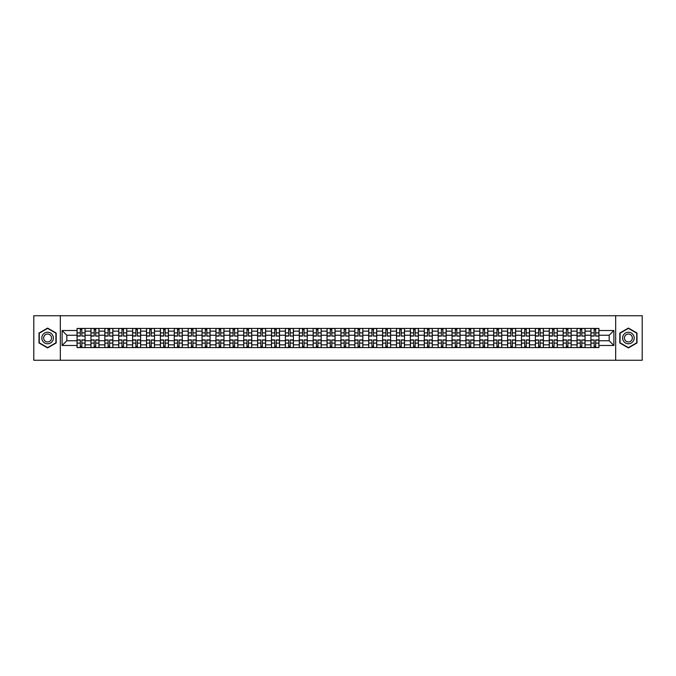 <?xml version="1.0" encoding="UTF-8"?>
<svg xmlns="http://www.w3.org/2000/svg" width="676" height="676" viewBox="0 0 676 676"><rect width="100%" height="100%" fill="white"/><g stroke="black" fill="none" stroke-linecap="round" stroke-linejoin="round"><path stroke-width="1.01" d="M615.667 360.257L642.2 360.257L642.2 315.743L33.8 315.743L33.8 360.257L615.667 360.257L615.667 315.743M90.956 347.574L90.956 331.147L85.075 331.147L85.075 347.574M85.075 331.147L85.075 328.426M90.956 331.147L90.956 328.426M98.966 328.426L98.966 347.574M104.839 347.574L104.839 328.426M112.858 328.426L112.858 347.574M118.731 347.574L118.731 328.426M126.742 328.426L126.742 347.574M132.614 347.574L132.614 328.426M140.633 328.426L140.633 347.574M146.506 347.574L146.506 328.426M154.517 328.426L154.517 347.574M160.398 347.574L160.398 328.426M168.409 328.426L168.409 347.574M174.281 347.574L174.281 328.426M182.292 328.426L182.292 347.574M188.173 347.574L188.173 328.426M196.184 328.426L196.184 347.574M202.056 347.574L202.056 328.426M210.067 328.426L210.067 347.574M215.948 347.574L215.948 328.426M223.959 328.426L223.959 347.574M229.832 347.574L229.832 328.426M237.842 328.426L237.842 347.574M243.723 347.574L243.723 328.426M251.734 328.426L251.734 347.574M257.607 347.574L257.607 328.426M265.626 328.426L265.626 347.574M271.498 347.574L271.498 328.426M279.509 328.426L279.509 347.574M285.382 347.574L285.382 328.426M293.401 328.426L293.401 347.574M299.274 347.574L299.274 328.426M307.284 328.426L307.284 347.574M313.165 347.574L313.165 328.426M321.176 328.426L321.176 347.574M327.049 347.574L327.049 328.426M335.059 328.426L335.059 347.574M340.941 347.574L340.941 328.426M348.951 328.426L348.951 347.574M354.824 347.574L354.824 328.426M362.835 328.426L362.835 347.574M368.716 347.574L368.716 328.426M376.726 328.426L376.726 347.574M382.599 347.574L382.599 328.426M390.618 328.426L390.618 347.574M396.491 347.574L396.491 328.426M404.501 328.426L404.501 347.574M410.374 347.574L410.374 328.426M418.393 328.426L418.393 347.574M424.266 347.574L424.266 328.426M432.277 328.426L432.277 347.574M438.158 347.574L438.158 328.426M446.168 328.426L446.168 347.574M452.041 347.574L452.041 328.426M460.052 328.426L460.052 347.574M465.933 347.574L465.933 328.426M473.944 328.426L473.944 347.574M479.816 347.574L479.816 328.426M487.827 328.426L487.827 347.574M493.708 347.574L493.708 328.426M501.719 328.426L501.719 347.574M507.591 347.574L507.591 328.426M515.602 328.426L515.602 347.574M521.483 347.574L521.483 328.426M529.494 328.426L529.494 347.574M535.367 347.574L535.367 328.426M543.386 328.426L543.386 347.574M549.258 347.574L549.258 328.426M557.269 328.426L557.269 347.574M563.142 347.574L563.142 328.426M571.161 328.426L571.161 347.574M577.034 347.574L577.034 328.426M585.044 328.426L585.044 347.574M590.925 347.574L590.925 328.426M590.925 340.763L585.044 340.763M577.034 340.763L571.161 340.763M563.142 340.763L557.269 340.763M549.258 340.763L543.386 340.763M535.367 340.763L529.494 340.763M521.483 340.763L515.602 340.763M507.591 340.763L501.719 340.763M493.708 340.763L487.827 340.763M479.816 340.763L473.944 340.763M465.933 340.763L460.052 340.763M452.041 340.763L446.168 340.763M438.158 340.763L432.277 340.763M424.266 340.763L418.393 340.763M410.374 340.763L404.501 340.763M396.491 340.763L390.618 340.763M382.599 340.763L376.726 340.763M368.716 340.763L362.835 340.763M354.824 340.763L348.951 340.763M340.941 340.763L335.059 340.763M327.049 340.763L321.176 340.763M313.165 340.763L307.284 340.763M299.274 340.763L293.401 340.763M285.382 340.763L279.509 340.763M271.498 340.763L265.626 340.763M257.607 340.763L251.734 340.763M243.723 340.763L237.842 340.763M229.832 340.763L223.959 340.763M215.948 340.763L210.067 340.763M202.056 340.763L196.184 340.763M188.173 340.763L182.292 340.763M174.281 340.763L168.409 340.763M160.398 340.763L154.517 340.763M146.506 340.763L140.633 340.763M132.614 340.763L126.742 340.763M118.731 340.763L112.858 340.763M104.839 340.763L98.966 340.763M90.956 340.763L85.075 340.763M590.925 335.237L585.044 335.237M577.034 335.237L571.161 335.237M563.142 335.237L557.269 335.237M549.258 335.237L543.386 335.237M535.367 335.237L529.494 335.237M521.483 335.237L515.602 335.237M507.591 335.237L501.719 335.237M493.708 335.237L487.827 335.237M479.816 335.237L473.944 335.237M465.933 335.237L460.052 335.237M452.041 335.237L446.168 335.237M438.158 335.237L432.277 335.237M424.266 335.237L418.393 335.237M410.374 335.237L404.501 335.237M396.491 335.237L390.618 335.237M382.599 335.237L376.726 335.237M368.716 335.237L362.835 335.237M354.824 335.237L348.951 335.237M340.941 335.237L335.059 335.237M327.049 335.237L321.176 335.237M313.165 335.237L307.284 335.237M299.274 335.237L293.401 335.237M285.382 335.237L279.509 335.237M271.498 335.237L265.626 335.237M257.607 335.237L251.734 335.237M243.723 335.237L237.842 335.237M229.832 335.237L223.959 335.237M215.948 335.237L210.067 335.237M202.056 335.237L196.184 335.237M188.173 335.237L182.292 335.237M174.281 335.237L168.409 335.237M160.398 335.237L154.517 335.237M146.506 335.237L140.633 335.237M132.614 335.237L126.742 335.237M118.731 335.237L112.858 335.237M104.839 335.237L98.966 335.237M90.956 335.237L85.075 335.237M66.831 340.763L77.064 340.763L77.064 335.237L66.831 335.237L66.831 340.763L62.107 345.478L62.107 330.522L77.064 330.522L77.064 335.237M598.936 335.237L598.936 340.763L609.169 340.763L609.169 335.237L598.936 335.237L598.936 328.426L77.064 328.426L77.064 330.522M598.936 330.522L613.892 330.522L613.892 345.478L598.936 345.478L598.936 340.763M77.064 340.763L77.064 347.574L598.936 347.574L598.936 345.478M77.064 345.478L62.107 345.478M60.333 360.257L60.333 315.743M56.192 333.04L47.599 328.08L39.005 333.04L39.005 342.96L47.599 347.92L56.192 342.96L56.192 333.04M636.995 333.04L628.401 328.08L619.808 333.04L619.808 342.96L628.401 347.92L636.995 342.96L636.995 333.04M81.83 346.239L80.317 346.239M80.317 329.761L81.83 329.761M95.713 346.239L94.201 346.239M94.201 329.761L95.713 329.761M109.605 346.239L108.092 346.239M108.092 329.761L109.605 329.761M123.497 346.239L121.976 346.239M121.976 329.761L123.497 329.761M137.38 346.239L135.868 346.239M135.868 329.761L137.38 329.761M151.272 346.239L149.759 346.239M149.759 329.761L151.272 329.761M165.155 346.239L163.643 346.239M163.643 329.761L165.155 329.761M179.047 346.239L177.534 346.239M177.534 329.761L179.047 329.761M192.93 346.239L191.418 346.239M191.418 329.761L192.93 329.761M206.822 346.239L205.31 346.239M205.31 329.761L206.822 329.761M220.706 346.239L219.193 346.239M219.193 329.761L220.706 329.761M234.597 346.239L233.085 346.239M233.085 329.761L234.597 329.761M248.481 346.239L246.968 346.239M246.968 329.761L248.481 329.761M262.373 346.239L260.86 346.239M260.86 329.761L262.373 329.761M276.264 346.239L274.743 346.239M274.743 329.761L276.264 329.761M290.148 346.239L288.635 346.239M288.635 329.761L290.148 329.761M304.039 346.239L302.527 346.239M302.527 329.761L304.039 329.761M317.923 346.239L316.41 346.239M316.41 329.761L317.923 329.761M331.815 346.239L330.302 346.239M330.302 329.761L331.815 329.761M345.698 346.239L344.185 346.239M344.185 329.761L345.698 329.761M359.59 346.239L358.077 346.239M358.077 329.761L359.59 329.761M373.473 346.239L371.961 346.239M371.961 329.761L373.473 329.761M387.365 346.239L385.852 346.239M385.852 329.761L387.365 329.761M401.257 346.239L399.736 346.239M399.736 329.761L401.257 329.761M415.14 346.239L413.627 346.239M413.627 329.761L415.14 329.761M429.032 346.239L427.519 346.239M427.519 329.761L429.032 329.761M442.915 346.239L441.403 346.239M441.403 329.761L442.915 329.761M456.807 346.239L455.294 346.239M455.294 329.761L456.807 329.761M470.69 346.239L469.178 346.239M469.178 329.761L470.69 329.761M484.582 346.239L483.07 346.239M483.07 329.761L484.582 329.761M498.465 346.239L496.953 346.239M496.953 329.761L498.465 329.761M512.357 346.239L510.845 346.239M510.845 329.761L512.357 329.761M526.241 346.239L524.728 346.239M524.728 329.761L526.241 329.761M540.132 346.239L538.62 346.239M538.62 329.761L540.132 329.761M554.024 346.239L552.503 346.239M552.503 329.761L554.024 329.761M567.908 346.239L566.395 346.239M566.395 329.761L567.908 329.761M581.799 346.239L580.287 346.239M580.287 329.761L581.799 329.761M595.683 346.239L594.17 346.239M594.17 329.761L595.683 329.761M62.107 330.522L66.831 335.237M609.169 340.763L613.892 345.478M609.169 335.237L613.892 330.522M81.83 335.896L85.032 336.082L81.83 336.082L81.83 328.519L85.032 328.519L83.258 328.519M85.032 335.896L85.032 328.519M80.317 329.677L81.83 329.677M78.889 328.519L77.115 328.519L77.115 336.082L80.317 336.082L80.317 328.519L79.024 328.519M77.115 328.519L83.123 328.519M80.317 339.918L80.317 347.481L77.115 347.481L77.115 339.918L80.317 339.918M81.83 346.323L80.317 346.323M79.024 347.481L85.032 347.481L85.032 339.918L81.83 339.918L81.83 347.481L83.123 347.481M95.713 335.896L98.924 336.082L95.713 336.082L95.713 328.519L98.924 328.519L97.141 328.519M98.924 335.896L98.924 328.519M94.201 329.677L95.713 329.677M92.781 328.519L90.998 328.519L90.998 336.082L94.201 336.082L94.201 328.519L92.916 328.519M90.998 328.519L97.006 328.519M109.605 335.896L112.807 336.082L109.605 336.082L109.605 328.519L112.807 328.519L111.033 328.519M112.807 335.896L112.807 328.519M108.092 329.677L109.605 329.677M106.664 328.519L104.89 328.519L104.89 336.082L108.092 336.082L108.092 328.519L106.8 328.519M104.89 328.519L110.898 328.519M42.588 340.89A5.788 5.788 0 0 0 50.489 343.011A5.788 5.788 0 0 0 52.61 335.11A5.788 5.788 0 0 0 44.709 332.989A5.788 5.788 0 0 0 42.588 340.89M44.168 339.977A3.963 3.963 0 0 0 49.576 341.431A3.963 3.963 0 0 0 51.03 336.023A3.963 3.963 0 0 0 45.622 334.569A3.963 3.963 0 0 0 44.168 339.977M47.599 328.392L55.922 333.192L55.922 342.808L47.599 347.608L39.276 342.808L39.276 333.192L47.599 328.392M623.39 340.89A5.788 5.788 0 0 0 631.291 343.011A5.788 5.788 0 0 0 633.412 335.11A5.788 5.788 0 0 0 625.511 332.989A5.788 5.788 0 0 0 623.39 340.89M624.97 339.977A3.963 3.963 0 0 0 630.378 341.431A3.963 3.963 0 0 0 631.832 336.023A3.963 3.963 0 0 0 626.424 334.569A3.963 3.963 0 0 0 624.97 339.977M628.401 328.392L636.724 333.192L636.724 342.808L628.401 347.608L620.078 342.808L620.078 333.192L628.401 328.392M94.201 339.918L94.201 347.481L90.998 347.481L90.998 339.918L94.201 339.918M95.713 346.323L94.201 346.323M92.916 347.481L98.924 347.481L98.924 339.918L95.713 339.918L95.713 347.481L97.006 347.481M108.092 339.918L108.092 347.481L104.89 347.481L104.89 339.918L108.092 339.918M109.605 346.323L108.092 346.323M106.8 347.481L112.807 347.481L112.807 339.918L109.605 339.918L109.605 347.481L110.898 347.481M123.497 335.896L126.699 336.082L123.497 336.082L123.497 328.519L126.699 328.519L124.916 328.519M126.699 335.896L126.699 328.519M121.976 329.677L123.497 329.677M120.556 328.519L118.773 328.519L118.773 336.082L121.976 336.082L121.976 328.519L120.691 328.519M118.773 328.519L124.781 328.519M137.38 335.896L140.583 336.082L137.38 336.082L137.38 328.519L140.583 328.519L138.808 328.519M140.583 335.896L140.583 328.519M135.868 329.677L137.38 329.677M134.439 328.519L132.665 328.519L132.665 336.082L135.868 336.082L135.868 328.519L134.575 328.519M132.665 328.519L138.673 328.519M151.272 335.896L154.474 336.082L151.272 336.082L151.272 328.519L154.474 328.519L152.691 328.519M154.474 335.896L154.474 328.519M149.759 329.677L151.272 329.677M148.331 328.519L146.548 328.519L146.548 336.082L149.759 336.082L149.759 328.519L148.466 328.519M146.548 328.519L152.556 328.519M121.976 339.918L121.976 347.481L118.773 347.481L118.773 339.918L121.976 339.918M123.497 346.323L121.976 346.323M120.691 347.481L126.699 347.481L126.699 339.918L123.497 339.918L123.497 347.481L124.781 347.481M135.868 339.918L135.868 347.481L132.665 347.481L132.665 339.918L135.868 339.918M137.38 346.323L135.868 346.323M134.575 347.481L140.583 347.481L140.583 339.918L137.38 339.918L137.38 347.481L138.673 347.481M149.759 339.918L149.759 347.481L146.548 347.481L146.548 339.918L149.759 339.918M151.272 346.323L149.759 346.323M148.466 347.481L154.474 347.481L154.474 339.918L151.272 339.918L151.272 347.481L152.556 347.481M165.155 335.896L168.358 336.082L165.155 336.082L165.155 328.519L168.358 328.519L166.583 328.519M168.358 335.896L168.358 328.519M163.643 329.677L165.155 329.677M162.223 328.519L160.44 328.519L160.44 336.082L163.643 336.082L163.643 328.519L162.35 328.519M160.44 328.519L166.448 328.519M163.643 339.918L163.643 347.481L160.44 347.481L160.44 339.918L163.643 339.918M165.155 346.323L163.643 346.323M162.35 347.481L168.358 347.481L168.358 339.918L165.155 339.918L165.155 347.481L166.448 347.481M179.047 335.896L182.25 336.082L179.047 336.082L179.047 328.519L182.25 328.519L180.467 328.519M182.25 335.896L182.25 328.519M177.534 329.677L179.047 329.677M176.106 328.519L174.323 328.519L174.323 336.082L177.534 336.082L177.534 328.519L176.242 328.519M174.323 328.519L180.34 328.519M177.534 339.918L177.534 347.481L174.323 347.481L174.323 339.918L177.534 339.918M179.047 346.323L177.534 346.323M176.242 347.481L182.25 347.481L182.25 339.918L179.047 339.918L179.047 347.481L180.34 347.481M192.93 335.896L196.141 336.082L192.93 336.082L192.93 328.519L196.141 328.519L194.358 328.519M196.141 335.896L196.141 328.519M191.418 329.677L192.93 329.677M189.998 328.519L188.215 328.519L188.215 336.082L191.418 336.082L191.418 328.519L190.125 328.519M188.215 328.519L194.223 328.519M191.418 339.918L191.418 347.481L188.215 347.481L188.215 339.918L191.418 339.918M192.93 346.323L191.418 346.323M190.125 347.481L196.141 347.481L196.141 339.918L192.93 339.918L192.93 347.481L194.223 347.481M206.822 335.896L210.025 336.082L206.822 336.082L206.822 328.519L210.025 328.519L208.242 328.519M210.025 335.896L210.025 328.519M205.31 329.677L206.822 329.677M203.882 328.519L202.099 328.519L202.099 336.082L205.31 336.082L205.31 328.519L204.017 328.519M202.099 328.519L208.115 328.519M205.31 339.918L205.31 347.481L202.099 347.481L202.099 339.918L205.31 339.918M206.822 346.323L205.31 346.323M204.017 347.481L210.025 347.481L210.025 339.918L206.822 339.918L206.822 347.481L208.115 347.481M220.706 335.896L223.917 336.082L220.706 336.082L220.706 328.519L223.917 328.519L222.134 328.519M223.917 335.896L223.917 328.519M219.193 329.677L220.706 329.677M217.773 328.519L215.99 328.519L215.99 336.082L219.193 336.082L219.193 328.519L217.909 328.519M215.99 328.519L221.998 328.519M219.193 339.918L219.193 347.481L215.99 347.481L215.99 339.918L219.193 339.918M220.706 346.323L219.193 346.323M217.909 347.481L223.917 347.481L223.917 339.918L220.706 339.918L220.706 347.481L221.998 347.481M234.597 335.896L237.8 336.082L234.597 336.082L234.597 328.519L237.8 328.519L236.025 328.519M237.8 335.896L237.8 328.519M233.085 329.677L234.597 329.677M231.657 328.519L229.882 328.519L229.882 336.082L233.085 336.082L233.085 328.519L231.792 328.519M229.882 328.519L235.89 328.519M233.085 339.918L233.085 347.481L229.882 347.481L229.882 339.918L233.085 339.918M234.597 346.323L233.085 346.323M231.792 347.481L237.8 347.481L237.8 339.918L234.597 339.918L234.597 347.481L235.89 347.481M248.481 335.896L251.692 336.082L248.481 336.082L248.481 328.519L251.692 328.519L249.909 328.519M251.692 335.896L251.692 328.519M246.968 329.677L248.481 329.677M245.549 328.519L243.766 328.519L243.766 336.082L246.968 336.082L246.968 328.519L245.684 328.519M243.766 328.519L249.774 328.519M246.968 339.918L246.968 347.481L243.766 347.481L243.766 339.918L246.968 339.918M248.481 346.323L246.968 346.323M245.684 347.481L251.692 347.481L251.692 339.918L248.481 339.918L248.481 347.481L249.774 347.481M262.373 335.896L265.575 336.082L262.373 336.082L262.373 328.519L265.575 328.519L263.801 328.519M265.575 335.896L265.575 328.519M260.86 329.677L262.373 329.677M259.432 328.519L257.657 328.519L257.657 336.082L260.86 336.082L260.86 328.519L259.567 328.519M257.657 328.519L263.665 328.519M260.86 339.918L260.86 347.481L257.657 347.481L257.657 339.918L260.86 339.918M262.373 346.323L260.86 346.323M259.567 347.481L265.575 347.481L265.575 339.918L262.373 339.918L262.373 347.481L263.665 347.481M276.264 335.896L279.467 336.082L276.264 336.082L276.264 328.519L279.467 328.519L277.684 328.519M279.467 335.896L279.467 328.519M274.743 329.677L276.264 329.677M273.324 328.519L271.541 328.519L271.541 336.082L274.743 336.082L274.743 328.519L273.459 328.519M271.541 328.519L277.549 328.519M274.743 339.918L274.743 347.481L271.541 347.481L271.541 339.918L274.743 339.918M276.264 346.323L274.743 346.323M273.459 347.481L279.467 347.481L279.467 339.918L276.264 339.918L276.264 347.481L277.549 347.481M290.148 335.896L293.35 336.082L290.148 336.082L290.148 328.519L293.35 328.519L291.576 328.519M293.35 335.896L293.35 328.519M288.635 329.677L290.148 329.677M287.207 328.519L285.433 328.519L285.433 336.082L288.635 336.082L288.635 328.519L287.342 328.519M285.433 328.519L291.44 328.519M288.635 339.918L288.635 347.481L285.433 347.481L285.433 339.918L288.635 339.918M290.148 346.323L288.635 346.323M287.342 347.481L293.35 347.481L293.35 339.918L290.148 339.918L290.148 347.481L291.44 347.481M304.039 335.896L307.242 336.082L304.039 336.082L304.039 328.519L307.242 328.519L305.459 328.519M307.242 335.896L307.242 328.519M302.527 329.677L304.039 329.677M301.099 328.519L299.316 328.519L299.316 336.082L302.527 336.082L302.527 328.519L301.234 328.519M299.316 328.519L305.324 328.519M302.527 339.918L302.527 347.481L299.316 347.481L299.316 339.918L302.527 339.918M304.039 346.323L302.527 346.323M301.234 347.481L307.242 347.481L307.242 339.918L304.039 339.918L304.039 347.481L305.324 347.481M317.923 335.896L321.134 336.082L317.923 336.082L317.923 328.519L321.134 328.519L319.351 328.519M321.134 335.896L321.134 328.519M316.41 329.677L317.923 329.677M314.991 328.519L313.208 328.519L313.208 336.082L316.41 336.082L316.41 328.519L315.117 328.519M313.208 328.519L319.216 328.519M316.41 339.918L316.41 347.481L313.208 347.481L313.208 339.918L316.41 339.918M317.923 346.323L316.41 346.323M315.117 347.481L321.134 347.481L321.134 339.918L317.923 339.918L317.923 347.481L319.216 347.481M331.815 335.896L335.017 336.082L331.815 336.082L331.815 328.519L335.017 328.519L333.234 328.519M335.017 335.896L335.017 328.519M330.302 329.677L331.815 329.677M328.874 328.519L327.091 328.519L327.091 336.082L330.302 336.082L330.302 328.519L329.009 328.519M327.091 328.519L333.107 328.519M330.302 339.918L330.302 347.481L327.091 347.481L327.091 339.918L330.302 339.918M331.815 346.323L330.302 346.323M329.009 347.481L335.017 347.481L335.017 339.918L331.815 339.918L331.815 347.481L333.107 347.481M345.698 335.896L348.909 336.082L345.698 336.082L345.698 328.519L348.909 328.519L347.126 328.519M348.909 335.896L348.909 328.519M344.185 329.677L345.698 329.677M342.766 328.519L340.983 328.519L340.983 336.082L344.185 336.082L344.185 328.519L342.893 328.519M340.983 328.519L346.991 328.519M344.185 339.918L344.185 347.481L340.983 347.481L340.983 339.918L344.185 339.918M345.698 346.323L344.185 346.323M342.893 347.481L348.909 347.481L348.909 339.918L345.698 339.918L345.698 347.481L346.991 347.481M359.59 335.896L362.792 336.082L359.59 336.082L359.59 328.519L362.792 328.519L361.009 328.519M362.792 335.896L362.792 328.519M358.077 329.677L359.59 329.677M356.649 328.519L354.866 328.519L354.866 336.082L358.077 336.082L358.077 328.519L356.784 328.519M354.866 328.519L360.883 328.519M358.077 339.918L358.077 347.481L354.866 347.481L354.866 339.918L358.077 339.918M359.59 346.323L358.077 346.323M356.784 347.481L362.792 347.481L362.792 339.918L359.59 339.918L359.59 347.481L360.883 347.481M373.473 335.896L376.684 336.082L373.473 336.082L373.473 328.519L376.684 328.519L374.901 328.519M376.684 335.896L376.684 328.519M371.961 329.677L373.473 329.677M370.541 328.519L368.758 328.519L368.758 336.082L371.961 336.082L371.961 328.519L370.676 328.519M368.758 328.519L374.766 328.519M371.961 339.918L371.961 347.481L368.758 347.481L368.758 339.918L371.961 339.918M373.473 346.323L371.961 346.323M370.676 347.481L376.684 347.481L376.684 339.918L373.473 339.918L373.473 347.481L374.766 347.481M387.365 335.896L390.567 336.082L387.365 336.082L387.365 328.519L390.567 328.519L388.793 328.519M390.567 335.896L390.567 328.519M385.852 329.677L387.365 329.677M384.424 328.519L382.65 328.519L382.65 336.082L385.852 336.082L385.852 328.519L384.56 328.519M382.65 328.519L388.658 328.519M385.852 339.918L385.852 347.481L382.65 347.481L382.65 339.918L385.852 339.918M387.365 346.323L385.852 346.323M384.56 347.481L390.567 347.481L390.567 339.918L387.365 339.918L387.365 347.481L388.658 347.481M401.257 335.896L404.459 336.082L401.257 336.082L401.257 328.519L404.459 328.519L402.676 328.519M404.459 335.896L404.459 328.519M399.736 329.677L401.257 329.677M398.316 328.519L396.533 328.519L396.533 336.082L399.736 336.082L399.736 328.519L398.451 328.519M396.533 328.519L402.541 328.519M399.736 339.918L399.736 347.481L396.533 347.481L396.533 339.918L399.736 339.918M401.257 346.323L399.736 346.323M398.451 347.481L404.459 347.481L404.459 339.918L401.257 339.918L401.257 347.481L402.541 347.481M415.14 335.896L418.343 336.082L415.14 336.082L415.14 328.519L418.343 328.519L416.568 328.519M418.343 335.896L418.343 328.519M413.627 329.677L415.14 329.677M412.199 328.519L410.425 328.519L410.425 336.082L413.627 336.082L413.627 328.519L412.335 328.519M410.425 328.519L416.433 328.519M413.627 339.918L413.627 347.481L410.425 347.481L410.425 339.918L413.627 339.918M415.14 346.323L413.627 346.323M412.335 347.481L418.343 347.481L418.343 339.918L415.14 339.918L415.14 347.481L416.433 347.481M429.032 335.896L432.234 336.082L429.032 336.082L429.032 328.519L432.234 328.519L430.451 328.519M432.234 335.896L432.234 328.519M427.519 329.677L429.032 329.677M426.091 328.519L424.308 328.519L424.308 336.082L427.519 336.082L427.519 328.519L426.226 328.519M424.308 328.519L430.316 328.519M427.519 339.918L427.519 347.481L424.308 347.481L424.308 339.918L427.519 339.918M429.032 346.323L427.519 346.323M426.226 347.481L432.234 347.481L432.234 339.918L429.032 339.918L429.032 347.481L430.316 347.481M442.915 335.896L446.118 336.082L442.915 336.082L442.915 328.519L446.118 328.519L444.343 328.519M446.118 335.896L446.118 328.519M441.403 329.677L442.915 329.677M439.975 328.519L438.2 328.519L438.2 336.082L441.403 336.082L441.403 328.519L440.11 328.519M438.2 328.519L444.208 328.519M441.403 339.918L441.403 347.481L438.2 347.481L438.2 339.918L441.403 339.918M442.915 346.323L441.403 346.323M440.11 347.481L446.118 347.481L446.118 339.918L442.915 339.918L442.915 347.481L444.208 347.481M456.807 335.896L460.01 336.082L456.807 336.082L456.807 328.519L460.01 328.519L458.227 328.519M460.01 335.896L460.01 328.519M455.294 329.677L456.807 329.677M453.866 328.519L452.083 328.519L452.083 336.082L455.294 336.082L455.294 328.519L454.002 328.519M452.083 328.519L458.091 328.519M455.294 339.918L455.294 347.481L452.083 347.481L452.083 339.918L455.294 339.918M456.807 346.323L455.294 346.323M454.002 347.481L460.01 347.481L460.01 339.918L456.807 339.918L456.807 347.481L458.091 347.481M470.69 335.896L473.901 336.082L470.69 336.082L470.69 328.519L473.901 328.519L472.118 328.519M473.901 335.896L473.901 328.519M469.178 329.677L470.69 329.677M467.758 328.519L465.975 328.519L465.975 336.082L469.178 336.082L469.178 328.519L467.885 328.519M465.975 328.519L471.983 328.519M469.178 339.918L469.178 347.481L465.975 347.481L465.975 339.918L469.178 339.918M470.69 346.323L469.178 346.323M467.885 347.481L473.901 347.481L473.901 339.918L470.69 339.918L470.69 347.481L471.983 347.481M484.582 335.896L487.785 336.082L484.582 336.082L484.582 328.519L487.785 328.519L486.002 328.519M487.785 335.896L487.785 328.519M483.07 329.677L484.582 329.677M481.642 328.519L479.859 328.519L479.859 336.082L483.07 336.082L483.07 328.519L481.777 328.519M479.859 328.519L485.875 328.519M483.07 339.918L483.07 347.481L479.859 347.481L479.859 339.918L483.07 339.918M484.582 346.323L483.07 346.323M481.777 347.481L487.785 347.481L487.785 339.918L484.582 339.918L484.582 347.481L485.875 347.481M498.465 335.896L501.677 336.082L498.465 336.082L498.465 328.519L501.677 328.519L499.894 328.519M501.677 335.896L501.677 328.519M496.953 329.677L498.465 329.677M495.533 328.519L493.75 328.519L493.75 336.082L496.953 336.082L496.953 328.519L495.66 328.519M493.75 328.519L499.758 328.519M496.953 339.918L496.953 347.481L493.75 347.481L493.75 339.918L496.953 339.918M498.465 346.323L496.953 346.323M495.66 347.481L501.677 347.481L501.677 339.918L498.465 339.918L498.465 347.481L499.758 347.481M512.357 335.896L515.56 336.082L512.357 336.082L512.357 328.519L515.56 328.519L513.777 328.519M515.56 335.896L515.56 328.519M510.845 329.677L512.357 329.677M509.417 328.519L507.642 328.519L507.642 336.082L510.845 336.082L510.845 328.519L509.552 328.519M507.642 328.519L513.65 328.519M510.845 339.918L510.845 347.481L507.642 347.481L507.642 339.918L510.845 339.918M512.357 346.323L510.845 346.323M509.552 347.481L515.56 347.481L515.56 339.918L512.357 339.918L512.357 347.481L513.65 347.481M526.241 335.896L529.452 336.082L526.241 336.082L526.241 328.519L529.452 328.519L527.669 328.519M529.452 335.896L529.452 328.519M524.728 329.677L526.241 329.677M523.308 328.519L521.526 328.519L521.526 336.082L524.728 336.082L524.728 328.519L523.444 328.519M521.526 328.519L527.533 328.519M524.728 339.918L524.728 347.481L521.526 347.481L521.526 339.918L524.728 339.918M526.241 346.323L524.728 346.323M523.444 347.481L529.452 347.481L529.452 339.918L526.241 339.918L526.241 347.481L527.533 347.481M540.132 335.896L543.335 336.082L540.132 336.082L540.132 328.519L543.335 328.519L541.56 328.519M543.335 335.896L543.335 328.519M538.62 329.677L540.132 329.677M537.192 328.519L535.417 328.519L535.417 336.082L538.62 336.082L538.62 328.519L537.327 328.519M535.417 328.519L541.425 328.519M538.62 339.918L538.62 347.481L535.417 347.481L535.417 339.918L538.62 339.918M540.132 346.323L538.62 346.323M537.327 347.481L543.335 347.481L543.335 339.918L540.132 339.918L540.132 347.481L541.425 347.481M554.024 335.896L557.227 336.082L554.024 336.082L554.024 328.519L557.227 328.519L555.444 328.519M557.227 335.896L557.227 328.519M552.503 329.677L554.024 329.677M551.084 328.519L549.301 328.519L549.301 336.082L552.503 336.082L552.503 328.519L551.219 328.519M549.301 328.519L555.309 328.519M552.503 339.918L552.503 347.481L549.301 347.481L549.301 339.918L552.503 339.918M554.024 346.323L552.503 346.323M551.219 347.481L557.227 347.481L557.227 339.918L554.024 339.918L554.024 347.481L555.309 347.481M567.908 335.896L571.11 336.082L567.908 336.082L567.908 328.519L571.11 328.519L569.336 328.519M571.11 335.896L571.11 328.519M566.395 329.677L567.908 329.677M564.967 328.519L563.192 328.519L563.192 336.082L566.395 336.082L566.395 328.519L565.102 328.519M563.192 328.519L569.2 328.519M566.395 339.918L566.395 347.481L563.192 347.481L563.192 339.918L566.395 339.918M567.908 346.323L566.395 346.323M565.102 347.481L571.11 347.481L571.11 339.918L567.908 339.918L567.908 347.481L569.2 347.481M581.799 335.896L585.002 336.082L581.799 336.082L581.799 328.519L585.002 328.519L583.219 328.519M585.002 335.896L585.002 328.519M580.287 329.677L581.799 329.677M578.859 328.519L577.076 328.519L577.076 336.082L580.287 336.082L580.287 328.519L578.994 328.519M577.076 328.519L583.084 328.519M580.287 339.918L580.287 347.481L577.076 347.481L577.076 339.918L580.287 339.918M581.799 346.323L580.287 346.323M578.994 347.481L585.002 347.481L585.002 339.918L581.799 339.918L581.799 347.481L583.084 347.481M595.683 335.896L598.885 336.082L595.683 336.082L595.683 328.519L598.885 328.519L597.111 328.519M598.885 335.896L598.885 328.519M594.17 329.677L595.683 329.677M592.742 328.519L590.968 328.519L590.968 336.082L594.17 336.082L594.17 328.519L592.877 328.519M590.968 328.519L596.976 328.519M594.17 339.918L594.17 347.481L590.968 347.481L590.968 339.918L594.17 339.918M595.683 346.323L594.17 346.323M592.877 347.481L598.885 347.481L598.885 339.918L595.683 339.918L595.683 347.481L596.976 347.481M577.034 331.147L571.161 331.147M563.142 331.147L557.269 331.147M549.258 331.147L543.386 331.147M535.367 331.147L529.494 331.147M521.483 331.147L515.602 331.147M507.591 331.147L501.719 331.147M493.708 331.147L487.827 331.147M479.816 331.147L473.944 331.147M465.933 331.147L460.052 331.147M452.041 331.147L446.168 331.147M438.158 331.147L432.277 331.147M424.266 331.147L418.393 331.147M410.374 331.147L404.501 331.147M396.491 331.147L390.618 331.147M382.599 331.147L376.726 331.147M368.716 331.147L362.835 331.147M354.824 331.147L348.951 331.147M340.941 331.147L335.059 331.147M327.049 331.147L321.176 331.147M313.165 331.147L307.284 331.147M299.274 331.147L293.401 331.147M285.382 331.147L279.509 331.147M271.498 331.147L265.626 331.147M257.607 331.147L251.734 331.147M243.723 331.147L237.842 331.147M229.832 331.147L223.959 331.147M215.948 331.147L210.067 331.147M202.056 331.147L196.184 331.147M188.173 331.147L182.292 331.147M174.281 331.147L168.409 331.147M160.398 331.147L154.517 331.147M146.506 331.147L140.633 331.147M132.614 331.147L126.742 331.147M118.731 331.147L112.858 331.147M104.839 331.147L98.966 331.147M590.925 331.147L585.044 331.147M577.034 344.853L571.161 344.853M563.142 344.853L557.269 344.853M549.258 344.853L543.386 344.853M535.367 344.853L529.494 344.853M521.483 344.853L515.602 344.853M507.591 344.853L501.719 344.853M493.708 344.853L487.827 344.853M479.816 344.853L473.944 344.853M465.933 344.853L460.052 344.853M452.041 344.853L446.168 344.853M438.158 344.853L432.277 344.853M424.266 344.853L418.393 344.853M410.374 344.853L404.501 344.853M396.491 344.853L390.618 344.853M382.599 344.853L376.726 344.853M368.716 344.853L362.835 344.853M354.824 344.853L348.951 344.853M340.941 344.853L335.059 344.853M327.049 344.853L321.176 344.853M313.165 344.853L307.284 344.853M299.274 344.853L293.401 344.853M285.382 344.853L279.509 344.853M271.498 344.853L265.626 344.853M257.607 344.853L251.734 344.853M243.723 344.853L237.842 344.853M229.832 344.853L223.959 344.853M215.948 344.853L210.067 344.853M202.056 344.853L196.184 344.853M188.173 344.853L182.292 344.853M174.281 344.853L168.409 344.853M160.398 344.853L154.517 344.853M146.506 344.853L140.633 344.853M132.614 344.853L126.742 344.853M118.731 344.853L112.858 344.853M104.839 344.853L98.966 344.853M90.956 344.853L85.075 344.853M590.925 344.853L585.044 344.853M81.83 332.888L85.032 332.888M77.115 335.896L80.317 335.896M77.115 332.888L80.317 332.888M80.317 340.104L77.115 340.104M80.317 343.112L77.115 343.112M85.032 340.104L81.83 340.104M85.032 343.112L81.83 343.112M95.713 332.888L98.924 332.888M90.998 335.896L94.201 335.896M90.998 332.888L94.201 332.888M109.605 332.888L112.807 332.888M104.89 335.896L108.092 335.896M104.89 332.888L108.092 332.888M94.201 340.104L90.998 340.104M94.201 343.112L90.998 343.112M98.924 340.104L95.713 340.104M98.924 343.112L95.713 343.112M108.092 340.104L104.89 340.104M108.092 343.112L104.89 343.112M112.807 340.104L109.605 340.104M112.807 343.112L109.605 343.112M123.497 332.888L126.699 332.888M118.773 335.896L121.976 335.896M118.773 332.888L121.976 332.888M137.38 332.888L140.583 332.888M132.665 335.896L135.868 335.896M132.665 332.888L135.868 332.888M151.272 332.888L154.474 332.888M146.548 335.896L149.759 335.896M146.548 332.888L149.759 332.888M121.976 340.104L118.773 340.104M121.976 343.112L118.773 343.112M126.699 340.104L123.497 340.104M126.699 343.112L123.497 343.112M135.868 340.104L132.665 340.104M135.868 343.112L132.665 343.112M140.583 340.104L137.38 340.104M140.583 343.112L137.38 343.112M149.759 340.104L146.548 340.104M149.759 343.112L146.548 343.112M154.474 340.104L151.272 340.104M154.474 343.112L151.272 343.112M165.155 332.888L168.358 332.888M160.44 335.896L163.643 335.896M160.44 332.888L163.643 332.888M163.643 340.104L160.44 340.104M163.643 343.112L160.44 343.112M168.358 340.104L165.155 340.104M168.358 343.112L165.155 343.112M179.047 332.888L182.25 332.888M174.323 335.896L177.534 335.896M174.323 332.888L177.534 332.888M177.534 340.104L174.323 340.104M177.534 343.112L174.323 343.112M182.25 340.104L179.047 340.104M182.25 343.112L179.047 343.112M192.93 332.888L196.141 332.888M188.215 335.896L191.418 335.896M188.215 332.888L191.418 332.888M191.418 340.104L188.215 340.104M191.418 343.112L188.215 343.112M196.141 340.104L192.93 340.104M196.141 343.112L192.93 343.112M206.822 332.888L210.025 332.888M202.099 335.896L205.31 335.896M202.099 332.888L205.31 332.888M205.31 340.104L202.099 340.104M205.31 343.112L202.099 343.112M210.025 340.104L206.822 340.104M210.025 343.112L206.822 343.112M220.706 332.888L223.917 332.888M215.99 335.896L219.193 335.896M215.99 332.888L219.193 332.888M219.193 340.104L215.99 340.104M219.193 343.112L215.99 343.112M223.917 340.104L220.706 340.104M223.917 343.112L220.706 343.112M234.597 332.888L237.8 332.888M229.882 335.896L233.085 335.896M229.882 332.888L233.085 332.888M233.085 340.104L229.882 340.104M233.085 343.112L229.882 343.112M237.8 340.104L234.597 340.104M237.8 343.112L234.597 343.112M248.481 332.888L251.692 332.888M243.766 335.896L246.968 335.896M243.766 332.888L246.968 332.888M246.968 340.104L243.766 340.104M246.968 343.112L243.766 343.112M251.692 340.104L248.481 340.104M251.692 343.112L248.481 343.112M262.373 332.888L265.575 332.888M257.657 335.896L260.86 335.896M257.657 332.888L260.86 332.888M260.86 340.104L257.657 340.104M260.86 343.112L257.657 343.112M265.575 340.104L262.373 340.104M265.575 343.112L262.373 343.112M276.264 332.888L279.467 332.888M271.541 335.896L274.743 335.896M271.541 332.888L274.743 332.888M274.743 340.104L271.541 340.104M274.743 343.112L271.541 343.112M279.467 340.104L276.264 340.104M279.467 343.112L276.264 343.112M290.148 332.888L293.35 332.888M285.433 335.896L288.635 335.896M285.433 332.888L288.635 332.888M288.635 340.104L285.433 340.104M288.635 343.112L285.433 343.112M293.35 340.104L290.148 340.104M293.35 343.112L290.148 343.112M304.039 332.888L307.242 332.888M299.316 335.896L302.527 335.896M299.316 332.888L302.527 332.888M302.527 340.104L299.316 340.104M302.527 343.112L299.316 343.112M307.242 340.104L304.039 340.104M307.242 343.112L304.039 343.112M317.923 332.888L321.134 332.888M313.208 335.896L316.41 335.896M313.208 332.888L316.41 332.888M316.41 340.104L313.208 340.104M316.41 343.112L313.208 343.112M321.134 340.104L317.923 340.104M321.134 343.112L317.923 343.112M331.815 332.888L335.017 332.888M327.091 335.896L330.302 335.896M327.091 332.888L330.302 332.888M330.302 340.104L327.091 340.104M330.302 343.112L327.091 343.112M335.017 340.104L331.815 340.104M335.017 343.112L331.815 343.112M345.698 332.888L348.909 332.888M340.983 335.896L344.185 335.896M340.983 332.888L344.185 332.888M344.185 340.104L340.983 340.104M344.185 343.112L340.983 343.112M348.909 340.104L345.698 340.104M348.909 343.112L345.698 343.112M359.59 332.888L362.792 332.888M354.866 335.896L358.077 335.896M354.866 332.888L358.077 332.888M358.077 340.104L354.866 340.104M358.077 343.112L354.866 343.112M362.792 340.104L359.59 340.104M362.792 343.112L359.59 343.112M373.473 332.888L376.684 332.888M368.758 335.896L371.961 335.896M368.758 332.888L371.961 332.888M371.961 340.104L368.758 340.104M371.961 343.112L368.758 343.112M376.684 340.104L373.473 340.104M376.684 343.112L373.473 343.112M387.365 332.888L390.567 332.888M382.65 335.896L385.852 335.896M382.65 332.888L385.852 332.888M385.852 340.104L382.65 340.104M385.852 343.112L382.65 343.112M390.567 340.104L387.365 340.104M390.567 343.112L387.365 343.112M401.257 332.888L404.459 332.888M396.533 335.896L399.736 335.896M396.533 332.888L399.736 332.888M399.736 340.104L396.533 340.104M399.736 343.112L396.533 343.112M404.459 340.104L401.257 340.104M404.459 343.112L401.257 343.112M415.14 332.888L418.343 332.888M410.425 335.896L413.627 335.896M410.425 332.888L413.627 332.888M413.627 340.104L410.425 340.104M413.627 343.112L410.425 343.112M418.343 340.104L415.14 340.104M418.343 343.112L415.14 343.112M429.032 332.888L432.234 332.888M424.308 335.896L427.519 335.896M424.308 332.888L427.519 332.888M427.519 340.104L424.308 340.104M427.519 343.112L424.308 343.112M432.234 340.104L429.032 340.104M432.234 343.112L429.032 343.112M442.915 332.888L446.118 332.888M438.2 335.896L441.403 335.896M438.2 332.888L441.403 332.888M441.403 340.104L438.2 340.104M441.403 343.112L438.2 343.112M446.118 340.104L442.915 340.104M446.118 343.112L442.915 343.112M456.807 332.888L460.01 332.888M452.083 335.896L455.294 335.896M452.083 332.888L455.294 332.888M455.294 340.104L452.083 340.104M455.294 343.112L452.083 343.112M460.01 340.104L456.807 340.104M460.01 343.112L456.807 343.112M470.69 332.888L473.901 332.888M465.975 335.896L469.178 335.896M465.975 332.888L469.178 332.888M469.178 340.104L465.975 340.104M469.178 343.112L465.975 343.112M473.901 340.104L470.69 340.104M473.901 343.112L470.69 343.112M484.582 332.888L487.785 332.888M479.859 335.896L483.07 335.896M479.859 332.888L483.07 332.888M483.07 340.104L479.859 340.104M483.07 343.112L479.859 343.112M487.785 340.104L484.582 340.104M487.785 343.112L484.582 343.112M498.465 332.888L501.677 332.888M493.75 335.896L496.953 335.896M493.75 332.888L496.953 332.888M496.953 340.104L493.75 340.104M496.953 343.112L493.75 343.112M501.677 340.104L498.465 340.104M501.677 343.112L498.465 343.112M512.357 332.888L515.56 332.888M507.642 335.896L510.845 335.896M507.642 332.888L510.845 332.888M510.845 340.104L507.642 340.104M510.845 343.112L507.642 343.112M515.56 340.104L512.357 340.104M515.56 343.112L512.357 343.112M526.241 332.888L529.452 332.888M521.526 335.896L524.728 335.896M521.526 332.888L524.728 332.888M524.728 340.104L521.526 340.104M524.728 343.112L521.526 343.112M529.452 340.104L526.241 340.104M529.452 343.112L526.241 343.112M540.132 332.888L543.335 332.888M535.417 335.896L538.62 335.896M535.417 332.888L538.62 332.888M538.62 340.104L535.417 340.104M538.62 343.112L535.417 343.112M543.335 340.104L540.132 340.104M543.335 343.112L540.132 343.112M554.024 332.888L557.227 332.888M549.301 335.896L552.503 335.896M549.301 332.888L552.503 332.888M552.503 340.104L549.301 340.104M552.503 343.112L549.301 343.112M557.227 340.104L554.024 340.104M557.227 343.112L554.024 343.112M567.908 332.888L571.11 332.888M563.192 335.896L566.395 335.896M563.192 332.888L566.395 332.888M566.395 340.104L563.192 340.104M566.395 343.112L563.192 343.112M571.11 340.104L567.908 340.104M571.11 343.112L567.908 343.112M581.799 332.888L585.002 332.888M577.076 335.896L580.287 335.896M577.076 332.888L580.287 332.888M580.287 340.104L577.076 340.104M580.287 343.112L577.076 343.112M585.002 340.104L581.799 340.104M585.002 343.112L581.799 343.112M595.683 332.888L598.885 332.888M590.968 335.896L594.17 335.896M590.968 332.888L594.17 332.888M594.17 340.104L590.968 340.104M594.17 343.112L590.968 343.112M598.885 340.104L595.683 340.104M598.885 343.112L595.683 343.112"/></g></svg>
